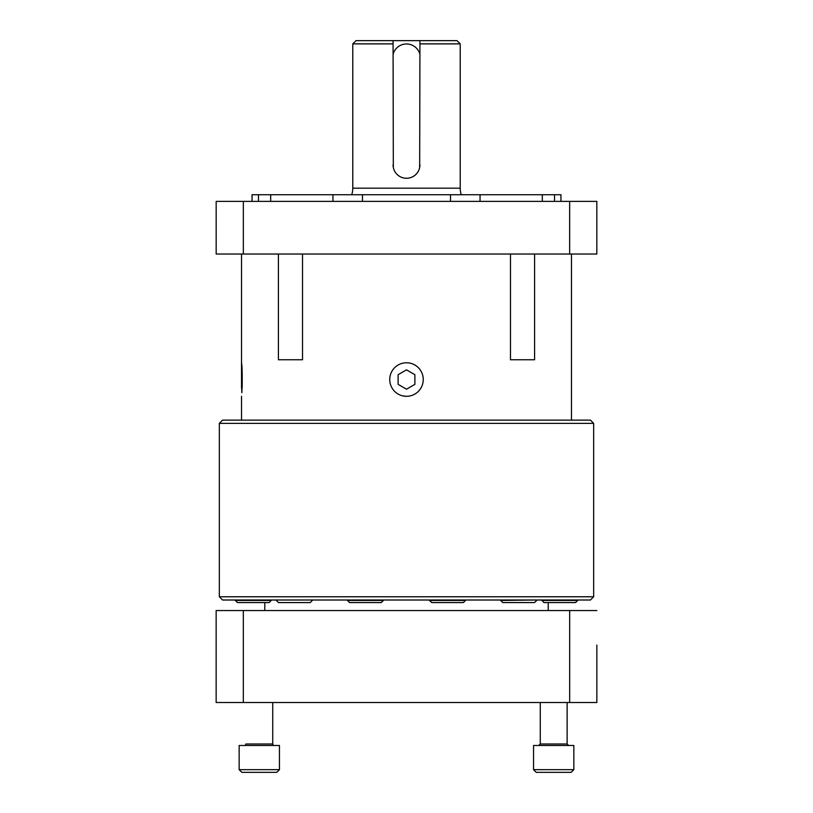 <?xml version="1.0" encoding="UTF-8"?>
<svg xmlns="http://www.w3.org/2000/svg" width="813" height="813" viewBox="0 0 813 813"><rect width="100%" height="100%" fill="white"/><g stroke="black" fill="none" stroke-linecap="round" stroke-linejoin="round"><path stroke-width="1.22" d="M393.329 167.488L393.065 40.65L456.997 40.65L460.219 43.872L460.219 188.189A21.148 21.148 0 0 0 461.256 194.724M393.065 43.872L352.781 43.872L352.781 188.189A21.148 21.148 0 0 1 351.744 194.724M219.337 423.36L222.559 420.138L590.441 420.138L593.663 423.36L219.337 423.36L219.337 596.772L593.663 596.772L590.441 600.004L222.559 600.004L219.337 596.772M541.783 600.451L577.697 600.451L575.584 602.565L543.856 602.565L541.783 600.004M536.641 600.451L534.527 602.565L502.8 602.565L500.686 600.451L536.641 600.004M276.359 600.004L312.314 600.004M253.28 600.451L271.217 600.451L269.144 602.565L237.416 602.565L235.303 600.451L253.28 600.451M534.588 254.032L534.588 359.763L510.473 359.763L510.473 254.032M392.008 387.882L391.907 387.76A16.758 16.758 0 0 1 406.5 362.771L408.4 362.872M431.693 602.565L463.42 602.565L465.534 600.451L429.579 600.451L431.693 602.565M276.359 600.451L278.473 602.565L310.2 602.565L312.314 600.451M349.58 602.565L381.307 602.565L383.421 600.451L347.466 600.451L349.58 602.565M405.341 362.811L406.5 362.771A16.758 16.758 0 0 1 423.258 379.529A16.758 16.758 0 0 1 391.978 387.903M596.854 645.085L596.854 702.513L596.854 645.085M252.05 201.39L252.05 194.724L270.688 194.724L270.688 201.39M258.463 201.39L258.463 194.724M332.944 201.39L332.944 194.724L362.476 194.724L362.476 201.39M450.524 201.39L450.524 194.724L480.056 194.724L480.056 201.39M542.312 201.39L542.312 194.724L554.537 194.724L554.537 201.39M460.219 43.872L419.935 43.872L419.671 167.478M393.065 40.65L356.003 40.65L352.781 43.872M393.065 54.41A13.862 13.862 0 0 1 419.935 54.41M419.935 164.856A13.435 13.435 0 0 1 406.5 178.281A13.435 13.435 0 0 1 393.065 164.856M419.935 40.65L419.935 43.872M332.944 194.724L270.688 194.724M450.524 194.724L362.476 194.724M542.312 194.724L480.056 194.724M560.95 201.39L560.95 194.724L554.537 194.724M596.854 610.553L216.146 610.553L216.146 702.513L596.854 702.513M398.116 374.691L398.116 384.366L406.5 389.203L414.884 384.366L414.884 374.691L406.5 369.854L398.116 374.691M241.522 384.366L241.847 392.699M243.351 201.39L569.649 201.39L569.649 254.032L216.167 254.032L216.167 201.39L243.351 201.39L243.351 254.032M569.649 254.032L596.833 254.032L596.833 201.39L569.649 201.39M241.522 362.771L241.522 387.913L242.162 387.903C242.345 374.01 242.132 365.626 241.522 362.771L241.522 254.032M406.5 396.287L403.522 396.022M302.527 254.032L302.527 359.763L278.412 359.763L278.412 254.032M242.081 387.364L241.847 392.608M244.367 745.491A1.504 1.504 0 0 0 245.872 743.986L272.731 743.986A1.504 1.504 0 0 0 274.235 745.491M239.154 745.491L239.154 769.667L239.154 745.491L279.448 745.491L279.448 769.667L239.154 769.667L241.847 772.35L276.766 772.35L279.448 769.667M573.846 769.667L571.153 772.35L536.234 772.35L533.552 769.667L573.846 769.667L573.846 745.491L533.552 745.491L533.552 769.667L533.552 745.491M567.128 702.513L567.128 743.986L568.633 745.491M538.765 745.491L540.269 743.986L540.269 702.513L540.269 743.986L567.128 743.986M352.781 188.189L460.219 188.189M243.331 610.553L243.331 702.513M569.669 610.553L569.669 702.513M593.663 423.36L593.663 596.772M548.206 602.565L548.206 610.553M577.697 600.004L575.584 602.565M571.478 420.138L571.478 254.032M237.416 602.565L235.303 600.451M241.522 420.138L241.522 396.287M264.794 602.565L264.794 610.553M272.731 702.513L272.731 743.986M241.847 772.35L239.154 769.667M536.234 772.35L533.552 769.667"/></g></svg>
